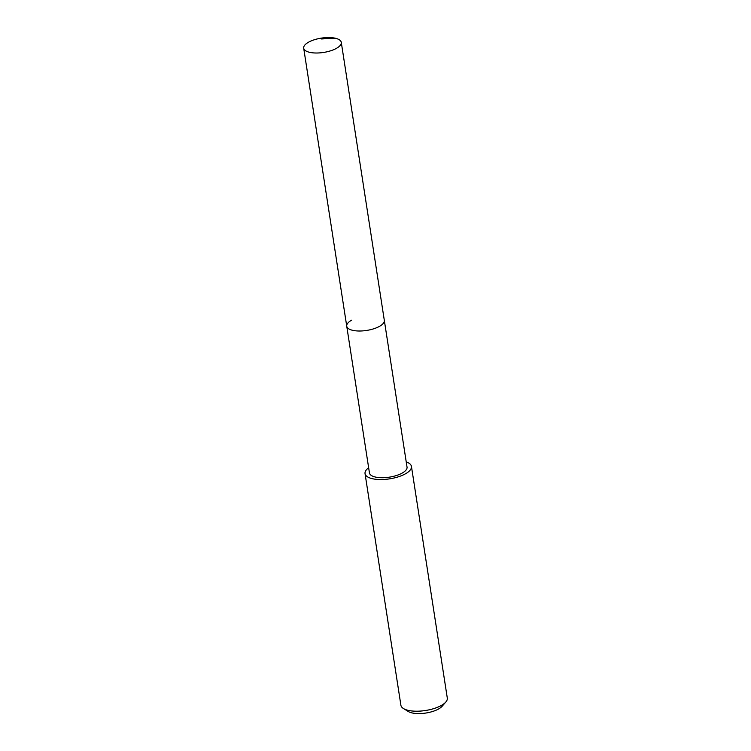 <?xml version="1.0" encoding="UTF-8"?>
<svg xmlns="http://www.w3.org/2000/svg" width="751" height="751" viewBox="0 0 751 751"><rect width="100%" height="100%" fill="white"/><g stroke="black" fill="none" stroke-linecap="round" stroke-linejoin="round"><path stroke-width="1.13" d="M336.345 48.411A19.019 7.247 171.2 0 1 316.162 53.011A19.019 7.247 171.2 0 1 303.695 48.186A19.019 7.247 171.2 0 1 308.633 42.15A19.019 7.247 171.2 0 1 328.807 37.55A19.019 7.247 171.2 0 1 341.283 42.366A19.019 7.247 171.2 0 1 336.345 48.411M341.283 42.366L407.033 467.094A19.019 7.247 -8.8 0 1 402.095 473.139A19.019 7.247 -8.8 0 1 381.921 477.73A19.019 7.247 -8.8 0 1 369.445 472.914L346.737 326.187A19.019 7.247 -8.8 0 0 359.203 331.013A19.019 7.247 -8.8 0 0 379.377 326.413A19.019 7.247 -8.8 0 0 384.315 320.367A19.019 7.247 171.2 0 1 379.377 326.413A19.019 7.247 171.2 0 1 359.203 331.013A19.019 7.247 171.2 0 1 346.737 326.187A19.019 7.247 171.2 0 1 351.675 320.151M406.225 461.912A23.478 8.946 171.2 0 1 411.445 466.409A23.478 8.946 171.2 0 1 405.343 473.872A23.478 8.946 171.2 0 1 380.438 479.551A23.478 8.946 171.2 0 1 365.042 473.599A23.478 8.946 171.2 0 1 368.647 467.732M365.042 473.599L400.903 705.264A23.478 8.946 -8.8 0 0 403.531 708.587A23.478 8.946 -8.8 0 0 441.203 705.536A23.478 8.946 -8.8 0 0 445.803 702.044A23.478 8.946 -8.8 0 0 447.305 698.083L411.445 466.409M403.531 708.587L408.309 711.497A18.784 7.153 -8.8 0 0 438.453 709.057A18.784 7.153 -8.8 0 0 442.132 706.259L445.803 702.044M321.512 38.958L335.237 38.207M346.737 326.187L303.695 48.186"/></g></svg>

